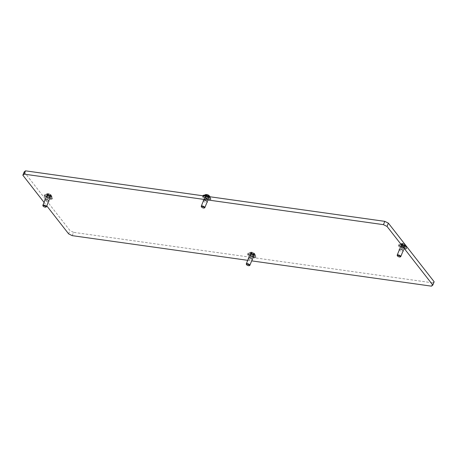 <?xml version="1.0" encoding="UTF-8"?>
<svg xmlns="http://www.w3.org/2000/svg" width="457" height="457" viewBox="0 0 457 457"><rect width="100%" height="100%" fill="white"/><g stroke="black" fill="none" stroke-linecap="round" stroke-linejoin="round"><path stroke-width="0.34" stroke-dasharray="2.29 1.71" d="M44.986 200.063A2.165 0.823 -158 0 0 45.066 200.172A2.165 0.823 -158 0 0 48.551 201.503M50.087 197.39A2.165 0.823 22 0 1 50.247 197.944A2.165 0.823 22 0 1 48.522 198.092A2.165 0.823 22 0 1 46.397 196.876A2.165 0.823 22 0 1 46.237 196.321A2.165 0.823 22 0 1 47.962 196.173A2.165 0.823 22 0 1 50.087 197.39M399.327 249.888A2.165 0.823 -158 0 0 399.407 249.996A2.165 0.823 -158 0 0 402.897 251.327M404.434 247.214A2.165 0.823 22 0 1 404.594 247.768A2.165 0.823 22 0 1 402.868 247.917A2.165 0.823 22 0 1 400.738 246.7A2.165 0.823 22 0 1 400.578 246.146A2.165 0.823 22 0 1 402.303 245.997A2.165 0.823 22 0 1 404.434 247.214M248.425 258.611A2.165 0.823 -158 0 0 248.505 258.725A2.165 0.823 -158 0 0 251.99 260.05M253.526 255.943A2.165 0.823 22 0 1 253.686 256.491A2.165 0.823 22 0 1 251.961 256.645A2.165 0.823 22 0 1 249.836 255.423A2.165 0.823 22 0 1 249.676 254.875A2.165 0.823 22 0 1 251.401 254.72A2.165 0.823 22 0 1 253.526 255.943M203.394 200.943A2.165 0.823 -158 0 0 203.474 201.057A2.165 0.823 -158 0 0 206.958 202.388M208.495 198.275A2.165 0.823 22 0 1 208.655 198.829A2.165 0.823 22 0 1 206.93 198.978A2.165 0.823 22 0 1 204.805 197.761A2.165 0.823 22 0 1 204.645 197.207A2.165 0.823 22 0 1 206.37 197.058A2.165 0.823 22 0 1 208.495 198.275M24.181 171.935L69.967 230.557L68.63 233.858M44.049 202.377L46.785 205.879M247.734 260.324L251.658 260.878M72.217 235.646L73.548 232.345L432.813 282.86L431.482 286.162M73.548 232.345L69.967 230.557M434.15 281.769L432.813 282.86M401.777 245.923A2.068 0.783 -158 0 0 400.669 246.18A2.068 0.783 -158 0 0 401.417 247.231A2.068 0.783 -158 0 0 403.394 247.991A2.068 0.783 -158 0 0 404.502 247.734A2.068 0.783 -158 0 0 403.754 246.683A2.068 0.783 -158 0 0 401.777 245.923M402.046 245.266A2.068 0.783 -158 0 0 400.938 245.523A2.068 0.783 -158 0 0 401.686 246.569A2.068 0.783 -158 0 0 403.657 247.328A2.068 0.783 -158 0 0 404.771 247.071A2.068 0.783 -158 0 0 404.022 246.026A2.068 0.783 -158 0 0 402.046 245.266M404.542 248.459A4.33 1.639 -158 0 0 406.867 247.917A4.33 1.639 -158 0 0 405.296 245.729A4.33 1.639 -158 0 0 401.166 244.135A4.33 1.639 -158 0 0 398.841 244.678A4.33 1.639 -158 0 0 400.406 246.866A4.33 1.639 -158 0 0 404.542 248.459M404.274 249.122A4.33 1.639 -158 0 0 406.599 248.579A4.33 1.639 -158 0 0 405.033 246.386A4.33 1.639 -158 0 0 400.898 244.792A4.33 1.639 -158 0 0 398.573 245.335A4.33 1.639 -158 0 0 400.138 247.528A4.33 1.639 -158 0 0 404.274 249.122M400.492 256.817A1.925 0.731 22 0 1 399.327 256.76A1.925 0.731 22 0 1 397.242 255.503M403.754 245.449L404.765 246.506L403.422 246.58L401.669 245.609L401.406 244.935L403.754 245.449M404.256 244.209L405.262 245.266L403.919 245.34L402.171 244.369L401.909 243.695L404.256 244.209M403.245 243.61A1.902 0.72 -158 0 0 402.834 243.53A1.902 0.72 -158 0 0 401.886 244.147A1.902 0.72 -158 0 0 403.925 245.352A1.902 0.72 -158 0 0 405.308 245.272A1.902 0.72 -158 0 0 404.788 244.318A1.902 0.72 -158 0 0 403.245 243.61M402.326 244.312A3.656 1.388 -158 0 0 399.766 244.381A3.656 1.388 -158 0 0 399.589 244.615A3.656 1.388 -158 0 0 403.634 247.654A3.656 1.388 -158 0 0 406.364 247.351A3.656 1.388 -158 0 0 406.404 247.066A3.656 1.388 -158 0 0 402.326 244.312M403.194 247.18A1.925 0.731 22 0 1 401.069 245.575A1.925 0.731 22 0 1 402.508 245.415A1.925 0.731 22 0 1 404.634 247.02A1.925 0.731 22 0 1 403.194 247.18M403.508 247.968A3.656 1.388 22 0 1 399.464 244.929A3.656 1.388 22 0 1 402.2 244.626A3.656 1.388 22 0 1 406.239 247.665A3.656 1.388 22 0 1 403.508 247.968M205.844 196.984A2.068 0.783 -158 0 0 204.736 197.241A2.068 0.783 -158 0 0 205.484 198.292A2.068 0.783 -158 0 0 207.461 199.052A2.068 0.783 -158 0 0 208.569 198.795A2.068 0.783 -158 0 0 207.821 197.744A2.068 0.783 -158 0 0 205.844 196.984M206.113 196.327A2.068 0.783 -158 0 0 204.999 196.584A2.068 0.783 -158 0 0 205.747 197.63A2.068 0.783 -158 0 0 207.724 198.389A2.068 0.783 -158 0 0 208.838 198.132A2.068 0.783 -158 0 0 208.089 197.087A2.068 0.783 -158 0 0 206.113 196.327M202.908 195.739A4.33 1.639 -158 0 0 204.473 197.927A4.33 1.639 -158 0 0 208.609 199.52A4.33 1.639 -158 0 0 210.928 198.978A4.33 1.639 -158 0 0 209.169 196.659M203.462 195.859A4.33 1.639 -158 0 0 202.64 196.396A4.33 1.639 -158 0 0 204.205 198.589A4.33 1.639 -158 0 0 208.341 200.177A4.33 1.639 -158 0 0 210.666 199.64A4.33 1.639 -158 0 0 206.844 196.333M250.876 254.652A2.068 0.783 -158 0 0 249.768 254.909A2.068 0.783 -158 0 0 250.51 255.954A2.068 0.783 -158 0 0 252.487 256.714A2.068 0.783 -158 0 0 253.601 256.457A2.068 0.783 -158 0 0 252.852 255.412A2.068 0.783 -158 0 0 250.876 254.652M251.144 253.989A2.068 0.783 -158 0 0 250.03 254.246A2.068 0.783 -158 0 0 250.779 255.297A2.068 0.783 -158 0 0 252.755 256.057A2.068 0.783 -158 0 0 253.864 255.794A2.068 0.783 -158 0 0 253.115 254.749A2.068 0.783 -158 0 0 251.144 253.989M253.635 257.182A4.33 1.639 -158 0 0 255.96 256.645A4.33 1.639 -158 0 0 254.395 254.452A4.33 1.639 -158 0 0 250.259 252.858A4.33 1.639 -158 0 0 247.934 253.401A4.33 1.639 -158 0 0 249.499 255.594A4.33 1.639 -158 0 0 253.635 257.182M253.372 257.845A4.33 1.639 -158 0 0 255.692 257.302A4.33 1.639 -158 0 0 254.126 255.115A4.33 1.639 -158 0 0 249.99 253.521A4.33 1.639 -158 0 0 247.671 254.063A4.33 1.639 -158 0 0 249.236 256.251A4.33 1.639 -158 0 0 253.372 257.845M47.437 196.099A2.068 0.783 -158 0 0 46.328 196.356A2.068 0.783 -158 0 0 47.071 197.407A2.068 0.783 -158 0 0 49.048 198.167A2.068 0.783 -158 0 0 50.161 197.91A2.068 0.783 -158 0 0 49.413 196.858A2.068 0.783 -158 0 0 47.437 196.099M47.705 195.442A2.068 0.783 -158 0 0 46.591 195.699A2.068 0.783 -158 0 0 47.339 196.744A2.068 0.783 -158 0 0 49.316 197.504A2.068 0.783 -158 0 0 50.424 197.247A2.068 0.783 -158 0 0 49.676 196.202A2.068 0.783 -158 0 0 47.705 195.442M50.196 198.635A4.33 1.639 -158 0 0 52.521 198.092A4.33 1.639 -158 0 0 50.956 195.904A4.33 1.639 -158 0 0 46.82 194.311A4.33 1.639 -158 0 0 44.495 194.853A4.33 1.639 -158 0 0 46.06 197.041A4.33 1.639 -158 0 0 50.196 198.635M49.933 199.298A4.33 1.639 -158 0 0 52.252 198.755A4.33 1.639 -158 0 0 50.687 196.561A4.33 1.639 -158 0 0 46.551 194.968A4.33 1.639 -158 0 0 44.232 195.51A4.33 1.639 -158 0 0 45.797 197.704A4.33 1.639 -158 0 0 49.933 199.298M204.559 207.878A1.925 0.731 22 0 1 203.388 207.821A1.925 0.731 22 0 1 201.309 206.564M207.821 196.51L208.832 197.567L207.489 197.641L205.736 196.67L205.473 195.996L207.821 196.51M208.323 195.27L209.329 196.327L207.986 196.401L206.238 195.43L205.97 194.756L208.323 195.27M206.895 194.591A1.902 0.72 -158 0 0 205.953 195.208A1.902 0.72 -158 0 0 207.992 196.413A1.902 0.72 -158 0 0 209.369 196.333A1.902 0.72 -158 0 0 208.855 195.379M204.999 195.168A3.656 1.388 -158 0 0 203.833 195.442A3.656 1.388 -158 0 0 203.656 195.676A3.656 1.388 -158 0 0 207.701 198.715A3.656 1.388 -158 0 0 210.431 198.412A3.656 1.388 -158 0 0 210.466 198.127A3.656 1.388 -158 0 0 209.277 196.676M207.261 198.235A1.925 0.731 22 0 1 205.136 196.636A1.925 0.731 22 0 1 206.575 196.476A1.925 0.731 22 0 1 208.7 198.081A1.925 0.731 22 0 1 207.261 198.235M207.575 199.029A3.656 1.388 22 0 1 203.531 195.99A3.656 1.388 22 0 1 206.261 195.687A3.656 1.388 22 0 1 210.306 198.726A3.656 1.388 22 0 1 207.575 199.029M249.591 265.54A1.925 0.731 22 0 1 248.419 265.488A1.925 0.731 22 0 1 246.34 264.226M252.852 254.172L253.864 255.229L252.515 255.303L250.767 254.332L250.505 253.658L252.852 254.172M253.355 252.938L254.36 253.995L253.018 254.063L251.264 253.098L251.002 252.424L253.355 252.938M252.338 252.338A1.902 0.72 -158 0 0 251.927 252.253A1.902 0.72 -158 0 0 250.984 252.87A1.902 0.72 -158 0 0 253.024 254.081A1.902 0.72 -158 0 0 254.4 253.995A1.902 0.72 -158 0 0 253.886 253.047A1.902 0.72 -158 0 0 252.338 252.338M251.419 253.035A3.656 1.388 -158 0 0 248.859 253.109A3.656 1.388 -158 0 0 248.688 253.338A3.656 1.388 -158 0 0 252.732 256.383A3.656 1.388 -158 0 0 255.463 256.08A3.656 1.388 -158 0 0 255.497 255.789A3.656 1.388 -158 0 0 251.419 253.035M252.293 255.903A1.925 0.731 22 0 1 250.168 254.303A1.925 0.731 22 0 1 251.601 254.143A1.925 0.731 22 0 1 253.732 255.743A1.925 0.731 22 0 1 252.293 255.903M252.601 256.697A3.656 1.388 22 0 1 248.562 253.652A3.656 1.388 22 0 1 251.293 253.349A3.656 1.388 22 0 1 255.337 256.394A3.656 1.388 22 0 1 252.601 256.697M46.151 206.992A1.925 0.731 22 0 1 44.98 206.941A1.925 0.731 22 0 1 42.895 205.679M49.413 195.625L50.424 196.681L49.076 196.756L47.328 195.785L47.065 195.11L49.413 195.625M49.916 194.385L50.921 195.442L49.579 195.516L47.825 194.545L47.562 193.871L49.916 194.385M48.899 193.785A1.902 0.72 -158 0 0 48.488 193.705A1.902 0.72 -158 0 0 47.545 194.322A1.902 0.72 -158 0 0 49.584 195.527A1.902 0.72 -158 0 0 50.961 195.447A1.902 0.72 -158 0 0 50.447 194.493A1.902 0.72 -158 0 0 48.899 193.785M47.979 194.488A3.656 1.388 -158 0 0 45.42 194.556A3.656 1.388 -158 0 0 45.249 194.791A3.656 1.388 -158 0 0 49.293 197.83A3.656 1.388 -158 0 0 52.024 197.527A3.656 1.388 -158 0 0 52.058 197.241A3.656 1.388 -158 0 0 47.979 194.488M48.853 197.355A1.925 0.731 22 0 1 46.728 195.75A1.925 0.731 22 0 1 48.162 195.59A1.925 0.731 22 0 1 50.293 197.196A1.925 0.731 22 0 1 48.853 197.355M49.162 198.144A3.656 1.388 22 0 1 45.123 195.105A3.656 1.388 22 0 1 47.854 194.802A3.656 1.388 22 0 1 51.898 197.841A3.656 1.388 22 0 1 49.162 198.144M403.931 245.478L404.428 244.238M402.446 244.923L402.948 243.684M401.754 245.558L402.251 244.318M403 246.329L403.497 245.095M404.331 246.494L404.828 245.255M404.416 245.883L404.919 244.644M404.571 246.272L405.068 245.038M403.725 246.517L404.222 245.278M402.24 245.963L402.743 244.724M401.6 245.169L402.103 243.929M401.84 244.946L402.343 243.707M403.171 245.106L403.674 243.872M207.998 196.539L208.495 195.299M206.513 195.984L207.01 194.745M205.821 196.619L206.318 195.379M207.061 197.39L207.564 196.156M208.392 197.555L208.895 196.316M208.483 196.944L208.98 195.705M208.638 197.333L209.135 196.099M207.792 197.578L208.289 196.339M206.307 197.024L206.804 195.785M205.667 196.23L206.164 194.99M205.907 196.007L206.41 194.768M207.238 196.167L207.741 194.933M253.029 254.201L253.526 252.967M251.544 253.646L252.041 252.413M250.847 254.281L251.35 253.047M252.093 255.057L252.595 253.818M253.424 255.217L253.926 253.983M253.515 254.606L254.012 253.372M253.664 255L254.166 253.761M252.824 255.24L253.321 254.006M251.339 254.686L251.836 253.452M250.699 253.892L251.196 252.652M250.939 253.669L251.436 252.435M252.27 253.835L252.772 252.595M49.59 195.653L50.087 194.414M48.105 195.099L48.602 193.859M47.408 195.733L47.911 194.493M48.653 196.504L49.156 195.27M49.984 196.67L50.487 195.43M50.076 196.059L50.573 194.819M50.224 196.447L50.727 195.213M49.385 196.693L49.882 195.453M47.899 196.139L48.396 194.899M47.26 195.345L47.757 194.105M47.499 195.122L47.996 193.882M48.83 195.282L49.333 194.048M50.247 197.944L48.916 201.246M404.594 247.768L403.257 251.064M253.686 256.491L252.355 259.793M208.655 198.829L207.324 202.125M204.645 197.207L203.314 200.509M249.676 254.875L248.345 258.171M400.578 246.146L399.247 249.448M46.237 196.321L44.906 199.623M400.938 245.523L400.669 246.18M406.867 247.917L406.599 248.579M398.841 244.678L398.573 245.335M404.771 247.071L404.502 247.734M402.44 244.963L402.943 243.724M401.669 245.609L402.171 244.369M402.834 243.53C401.983 243.724 402.686 242.821 399.766 244.381M399.612 249.185L401.069 245.575M399.589 244.615L399.464 244.929M406.364 247.351L406.239 247.665M403.177 250.63L404.634 247.02M404.788 244.318L405.113 244.581M405.976 245.689L406.404 247.066M404.502 245.832L404.999 244.592M404.302 245.952L404.805 244.718M404.765 246.506L405.262 245.266M403.731 246.477L404.228 245.238M403.72 246.546L404.222 245.306M401.869 245.489L402.366 244.249M401.406 244.935L401.909 243.695M402.451 244.895L402.948 243.655M204.999 196.584L204.736 197.241M210.928 198.978L210.666 199.64M202.891 195.779L202.64 196.396M208.838 198.132L208.569 198.795M250.03 254.246L249.768 254.909M255.96 256.645L255.692 257.302M247.934 253.401L247.671 254.063M253.864 255.794L253.601 256.457M46.591 195.699L46.328 196.356M52.521 198.092L52.252 198.755M44.495 194.853L44.232 195.51M50.424 197.247L50.161 197.91M206.507 196.024L207.004 194.785M205.736 196.67L206.238 195.43M204.262 195.139L203.833 195.442M203.673 200.246L205.136 196.636M203.656 195.676L203.531 195.99M210.431 198.412L210.306 198.726M207.244 201.691L208.7 198.081M210.06 196.784L210.466 198.127M208.569 196.893L209.066 195.653M208.369 197.013L208.866 195.779M208.832 197.567L209.329 196.327M207.798 197.538L208.295 196.299M207.786 197.607L208.283 196.367M205.936 196.55L206.433 195.31M205.473 195.996L205.97 194.756M206.518 195.956L207.015 194.716M251.539 253.686L252.036 252.453M250.767 254.332L251.264 253.098M251.927 252.253C251.082 252.453 251.778 251.55 248.859 253.109M248.705 257.914L250.168 254.303M248.688 253.338L248.562 253.652M255.463 256.08L255.337 256.394M252.275 259.353L253.732 255.743M253.886 253.047C254.36 253.778 254.486 252.641 255.497 255.789M253.595 254.555L254.098 253.321M253.401 254.68L253.898 253.441M253.864 255.229L254.36 253.995M252.824 255.2L253.327 253.966M252.818 255.269L253.315 254.035M250.967 254.212L251.464 252.972M250.505 253.658L251.002 252.424M251.544 253.618L252.047 252.384M48.099 195.139L48.596 193.899M47.328 195.785L47.825 194.545M48.488 193.705C47.642 193.905 48.339 192.997 45.42 194.556M45.266 199.361L46.728 195.75M45.249 194.791L45.123 195.105M52.024 197.527L51.898 197.841M48.836 200.806L50.293 197.196M50.447 194.493C50.921 195.225 51.047 194.088 52.058 197.241M50.156 196.007L50.658 194.768M49.962 196.127L50.459 194.893M50.424 196.681L50.921 195.442M49.385 196.653L49.887 195.413M49.379 196.721L49.876 195.482M47.528 195.665L48.025 194.425M47.065 195.11L47.562 193.871M48.105 195.07L48.608 193.831"/><path stroke-width="0.69" d="M48.551 201.503A2.165 0.823 -158 0 0 48.916 201.246A2.165 0.823 -158 0 0 48.756 200.692A2.165 0.823 -158 0 0 46.631 199.469A2.165 0.823 -158 0 0 44.906 199.623A2.165 0.823 -158 0 0 44.986 200.063M402.897 251.327A2.165 0.823 -158 0 0 403.257 251.064A2.165 0.823 -158 0 0 403.097 250.516A2.165 0.823 -158 0 0 400.972 249.293A2.165 0.823 -158 0 0 399.247 249.448A2.165 0.823 -158 0 0 399.327 249.888M251.99 260.05A2.165 0.823 -158 0 0 252.355 259.793A2.165 0.823 -158 0 0 252.195 259.239A2.165 0.823 -158 0 0 250.07 258.022A2.165 0.823 -158 0 0 248.345 258.171A2.165 0.823 -158 0 0 248.425 258.611M206.958 202.388A2.165 0.823 -158 0 0 207.324 202.125A2.165 0.823 -158 0 0 207.164 201.577A2.165 0.823 -158 0 0 205.039 200.355A2.165 0.823 -158 0 0 203.314 200.509A2.165 0.823 -158 0 0 203.394 200.943M251.658 260.878L431.482 286.162L432.819 285.065L387.033 226.444L383.452 224.655L384.783 221.354L25.518 170.838L24.187 174.14L22.85 175.231L44.049 202.377M46.785 205.879L68.63 233.858L72.217 235.646L247.734 260.324M22.85 175.231L24.181 171.935L25.518 170.838M432.819 285.065L434.15 281.769L388.37 223.142L387.033 226.444M383.452 224.655L24.187 174.14M384.783 221.354L388.37 223.142M398.573 255.48A1.56 0.588 -158 0 0 397.447 255.886A1.56 0.588 -158 0 0 399.132 256.908A1.56 0.588 -158 0 0 400.081 256.954A1.56 0.588 -158 0 0 400.064 256.251A1.56 0.588 -158 0 0 398.573 255.48M397.447 255.886L397.242 255.503A1.925 0.731 22 0 1 397.196 255.16A1.925 0.731 22 0 1 398.635 255A1.925 0.731 22 0 1 400.76 256.606A1.925 0.731 22 0 1 400.492 256.817L400.081 256.954M209.169 196.659A4.33 1.639 -158 0 0 205.227 195.196A4.33 1.639 -158 0 0 202.908 195.739L202.891 195.779M206.844 196.333A4.33 1.639 -158 0 0 204.965 195.853A4.33 1.639 -158 0 0 203.462 195.859M202.64 206.541A1.56 0.588 -158 0 0 201.508 206.947A1.56 0.588 -158 0 0 203.199 207.969A1.56 0.588 -158 0 0 204.148 208.015A1.56 0.588 -158 0 0 204.13 207.312A1.56 0.588 -158 0 0 202.64 206.541M201.508 206.947L201.309 206.564A1.925 0.731 22 0 1 201.263 206.221A1.925 0.731 22 0 1 202.702 206.061A1.925 0.731 22 0 1 204.827 207.667A1.925 0.731 22 0 1 204.559 207.878L204.148 208.015M210.06 196.784L208.855 195.379A1.902 0.72 -158 0 0 207.312 194.671A1.902 0.72 -158 0 0 206.895 194.591C206.05 194.785 206.747 193.882 203.833 195.442M209.277 196.676A3.656 1.388 -158 0 0 206.393 195.373A3.656 1.388 -158 0 0 204.999 195.168M247.671 264.209A1.56 0.588 -158 0 0 246.54 264.614A1.56 0.588 -158 0 0 248.225 265.637A1.56 0.588 -158 0 0 249.174 265.677A1.56 0.588 -158 0 0 249.162 264.98A1.56 0.588 -158 0 0 247.671 264.209M246.54 264.614L246.34 264.226A1.925 0.731 22 0 1 246.294 263.889A1.925 0.731 22 0 1 247.734 263.729A1.925 0.731 22 0 1 249.859 265.328A1.925 0.731 22 0 1 249.591 265.54L249.174 265.677M44.232 205.661A1.56 0.588 -158 0 0 43.101 206.067A1.56 0.588 -158 0 0 44.786 207.084A1.56 0.588 -158 0 0 45.734 207.13A1.56 0.588 -158 0 0 45.723 206.427A1.56 0.588 -158 0 0 44.232 205.661M43.101 206.067L42.895 205.679A1.925 0.731 22 0 1 42.855 205.336A1.925 0.731 22 0 1 44.295 205.176A1.925 0.731 22 0 1 46.42 206.781A1.925 0.731 22 0 1 46.151 206.992L45.734 207.13M397.196 255.16L399.612 249.185M400.76 256.606L403.177 250.63M405.113 244.581L405.976 245.689M201.263 206.221L203.673 200.246M204.827 207.667L207.244 201.691M246.294 263.889L248.705 257.914M249.859 265.328L252.275 259.353M42.855 205.336L45.266 199.361M46.42 206.781L48.836 200.806"/></g></svg>
